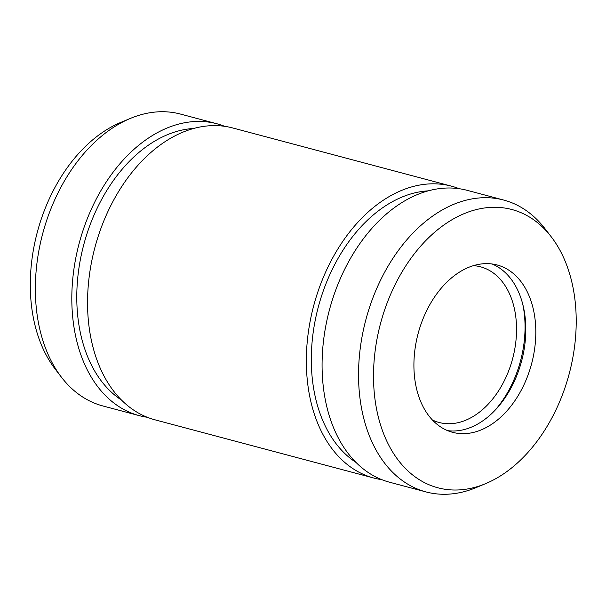 <?xml version="1.0" encoding="UTF-8"?>
<svg xmlns="http://www.w3.org/2000/svg" width="606" height="606" viewBox="0 0 606 606"><rect width="100%" height="100%" fill="white"/><g stroke="black" fill="none" stroke-linecap="round" stroke-linejoin="round"><path stroke-width="0.91" d="M459.219 188.716A151.015 102.414 104.9 0 0 451.478 186.163L232.681 127.957A151.015 102.414 104.9 0 0 113.527 200.366A151.015 102.414 104.9 0 0 155.038 419.837L373.834 478.043A151.015 102.414 104.9 0 0 381.825 479.672M451.478 186.163A151.015 102.414 104.9 0 0 332.323 258.565A151.015 102.414 104.9 0 0 373.834 478.043M224.69 126.328A151.015 102.414 104.9 0 0 216.948 123.775L180.482 114.072A151.015 102.414 104.9 0 0 130.441 118.39A151.015 102.414 104.9 0 0 61.327 186.481A151.015 102.414 104.9 0 0 61.554 377.349A151.015 102.414 104.9 0 0 102.838 405.952L139.304 415.655A151.015 102.414 104.9 0 0 147.296 417.284M216.948 123.775A151.015 102.414 104.9 0 0 97.793 196.185A151.015 102.414 104.9 0 0 139.304 415.655M398.278 278.548A143.97 97.634 104.9 0 0 385.022 437.161A143.97 97.634 104.9 0 0 485.565 483.664A143.97 97.634 104.9 0 0 569.216 373.75A143.97 97.634 104.9 0 0 551.233 236.794A143.97 97.634 104.9 0 0 398.278 278.548M428.806 306.492A86.582 58.714 104.9 0 0 452.606 432.32A86.582 58.714 104.9 0 0 531.606 363.744A86.582 58.714 104.9 0 0 497.125 264.974A86.582 58.714 104.9 0 0 428.806 306.492M130.441 118.39L120.95 122.336A143.97 97.634 104.9 0 0 55.063 187.246A143.97 97.634 104.9 0 0 55.282 369.205L61.554 377.349M551.233 236.794L544.961 228.651A151.015 102.414 104.9 0 0 503.677 200.048L467.211 190.345A151.015 102.414 104.9 0 0 348.056 262.754A151.015 102.414 104.9 0 0 389.567 482.224L426.033 491.928A151.015 102.414 104.9 0 0 476.074 487.61L485.565 483.664M503.677 200.048A151.015 102.414 104.9 0 0 384.522 272.45A151.015 102.414 104.9 0 0 426.033 491.928M432.396 419.973A80.545 54.623 104.9 0 0 439.145 422.488A80.545 54.623 104.9 0 0 512.631 358.699A80.545 54.623 104.9 0 0 480.55 266.822A80.545 54.623 104.9 0 0 473.445 265.648M494.716 410.61A92.62 62.812 104.9 0 0 522.88 304.742M447.69 430.661A86.582 58.714 104.9 0 0 521.599 361.078A86.582 58.714 104.9 0 0 492.034 263.974M193.738 128.457A143.97 97.634 104.9 0 0 101.543 199.616A143.97 97.634 104.9 0 0 121.488 400.058M428.268 190.845A143.97 97.634 104.9 0 0 336.072 261.997A143.97 97.634 104.9 0 0 356.017 462.446"/></g></svg>
